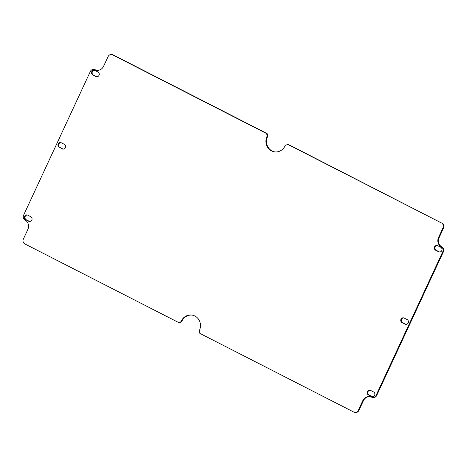 <?xml version="1.0" encoding="UTF-8"?>
<svg xmlns="http://www.w3.org/2000/svg" width="467" height="467" viewBox="0 0 467 467"><rect width="100%" height="100%" fill="white"/><g stroke="black" fill="none" stroke-linecap="round" stroke-linejoin="round"><path stroke-width="0.7" d="M274.946 151.915A10.77 10.116 97.4 0 1 267.568 136.638L267.865 135.99L267.106 133.597L266.494 133.521L267.252 135.915L266.955 136.557A10.77 10.116 -82.6 0 0 274.643 151.88A10.77 10.116 -82.6 0 0 285.092 145.832L285.39 145.184L288.267 144.42L441.519 222.998A3.59 3.374 97.4 0 1 443.037 227.779L438.531 237.493A7.18 6.742 -82.6 0 0 441.368 246.95A3.59 3.374 97.4 0 1 442.792 251.678L376.063 395.432A3.59 3.374 97.4 0 1 371.639 397.172A7.18 6.742 -82.6 0 0 369.759 396.623A7.18 6.742 -82.6 0 0 362.789 400.657L358.282 410.365A3.59 3.374 97.4 0 1 353.758 412.057L199.894 333.403L199.135 331.01L199.432 330.362A10.77 10.116 -82.6 0 0 191.744 315.044A10.77 10.116 -82.6 0 0 181.295 321.092L180.998 321.74L178.733 322.58L179.346 322.662L181.61 321.816L181.908 321.168A10.77 10.116 97.4 0 1 192.054 315.085M372.578 397.446L373.191 397.528A3.59 3.374 -82.6 0 0 376.676 395.508L443.405 251.76A3.59 3.374 -82.6 0 0 441.98 247.031A7.18 6.742 97.4 0 1 439.143 237.569L443.65 227.861A3.59 3.374 -82.6 0 0 442.132 223.074M354.803 412.384L355.41 412.46A3.59 3.374 -82.6 0 0 358.895 410.446L363.402 400.733A7.18 6.742 97.4 0 1 370.062 396.67M96.938 70.33A7.18 6.742 97.4 0 1 95.361 69.828A3.59 3.374 -82.6 0 0 94.422 69.554L93.809 69.472A3.59 3.374 97.4 0 1 94.748 69.746A7.18 6.742 -82.6 0 0 96.628 70.295A7.18 6.742 -82.6 0 0 103.598 66.267L108.105 56.554A3.59 3.374 97.4 0 1 112.629 54.861L266.494 133.521M267.106 133.597L113.242 54.943A3.59 3.374 -82.6 0 0 112.197 54.616L111.59 54.54M370.121 390.231A2.516 2.358 -82.6 0 0 369.053 395.012L372.076 396.553A2.516 2.358 -82.6 0 0 372.503 396.722M437.293 245.525A2.516 2.358 -82.6 0 0 436.225 250.3L439.249 251.847A2.516 2.358 -82.6 0 0 439.675 252.011M94.497 70.278A2.516 2.358 -82.6 0 0 93.435 75.059L96.453 76.6A2.516 2.358 -82.6 0 0 96.879 76.769M27.325 214.989A2.516 2.358 -82.6 0 0 26.257 219.764L29.281 221.311A2.516 2.358 -82.6 0 0 29.707 221.475M60.908 142.633A2.516 2.358 -82.6 0 0 59.846 147.409L62.87 148.955A2.516 2.358 -82.6 0 0 63.296 149.125M403.704 317.875A2.516 2.358 -82.6 0 0 402.642 322.656L405.66 324.203A2.516 2.358 -82.6 0 0 406.092 324.367M267.252 135.915L267.865 135.99M181.61 321.816L180.998 321.74M178.733 322.58L24.868 243.926A3.59 3.374 97.4 0 1 23.35 239.139L27.857 229.431A7.18 6.742 -82.6 0 0 25.02 219.969A3.59 3.374 97.4 0 1 23.595 215.24L90.324 71.492A3.59 3.374 97.4 0 1 93.809 69.472M287.654 144.338L441.519 222.998M373.565 391.941A2.516 2.358 97.4 0 1 372.193 396.705A2.516 2.358 97.4 0 1 371.463 396.477L368.44 394.93A2.516 2.358 97.4 0 1 369.817 390.173A2.516 2.358 97.4 0 1 370.547 390.4L373.565 391.941M440.743 247.236A2.516 2.358 97.4 0 1 439.365 251.993A2.516 2.358 97.4 0 1 438.636 251.766L435.612 250.219A2.516 2.358 97.4 0 1 436.989 245.461A2.516 2.358 97.4 0 1 437.719 245.689L440.743 247.236M97.947 71.988A2.516 2.358 97.4 0 1 96.576 76.751A2.516 2.358 97.4 0 1 95.846 76.524L92.822 74.977A2.516 2.358 97.4 0 1 94.194 70.219A2.516 2.358 97.4 0 1 94.924 70.447L97.947 71.988M30.775 216.7A2.516 2.358 97.4 0 1 29.403 221.457A2.516 2.358 97.4 0 1 28.668 221.235L25.65 219.688A2.516 2.358 97.4 0 1 27.022 214.931A2.516 2.358 97.4 0 1 27.751 215.153L30.775 216.7M59.233 147.333A2.516 2.358 97.4 0 1 60.611 142.575A2.516 2.358 97.4 0 1 61.34 142.797L64.358 144.344A2.516 2.358 97.4 0 1 62.987 149.101A2.516 2.358 97.4 0 1 62.257 148.88L59.846 147.409M404.13 318.045L407.154 319.591A2.516 2.358 97.4 0 1 405.782 324.349A2.516 2.358 97.4 0 1 405.052 324.121L402.029 322.574A2.516 2.358 97.4 0 1 403.4 317.817A2.516 2.358 97.4 0 1 404.13 318.045M112.629 54.861L113.242 54.943M94.748 69.746L95.361 69.828M443.037 227.779L443.65 227.861M441.98 247.031L441.368 246.95M442.792 251.678L443.405 251.76M376.676 395.508L376.063 395.432M358.895 410.446L358.282 410.365M372.076 396.553L371.463 396.477M369.053 395.012L368.44 394.93M439.249 251.847L438.636 251.766M436.225 250.3L435.612 250.219M96.453 76.6L95.846 76.524M93.435 75.059L92.822 74.977M29.281 221.311L28.668 221.235M26.257 219.764L25.65 219.688M62.87 148.955L62.257 148.88M405.66 324.203L405.052 324.121M402.642 322.656L402.029 322.574M267.568 136.638L266.955 136.557M439.143 237.569L438.531 237.493M363.402 400.733L362.789 400.657M181.908 321.168L181.295 321.092"/></g></svg>
